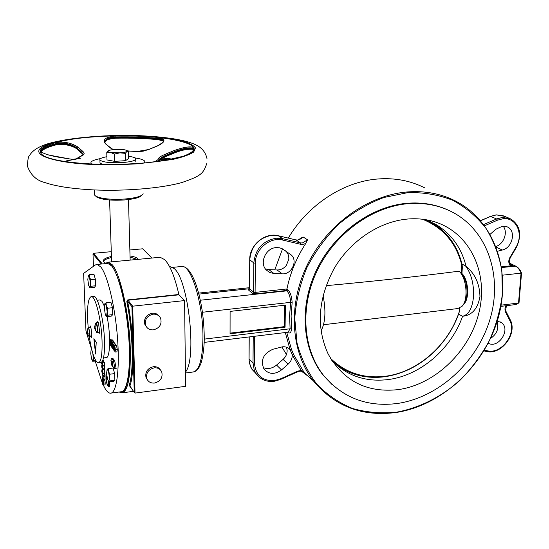 <?xml version="1.0" encoding="UTF-8"?>
<svg xmlns="http://www.w3.org/2000/svg" width="549" height="549" viewBox="0 0 549 549"><rect width="100%" height="100%" fill="white"/><g stroke="black" fill="none" stroke-linecap="round" stroke-linejoin="round"><path stroke-width="0.82" d="M80.662 158.222L76.414 158.798M76.146 158.839L73.031 159.313M95.43 323.629L95.746 323.038L96.233 323.409C97.516 327.78 97.674 330.793 96.706 332.447L96.418 332.118M87.881 328.082L88.163 327.554C89.151 328.487 89.652 331.074 89.665 335.302L89.096 336.633L88.842 336.338M50.192 146L58.942 143.68M300.584 239.062L303.027 236.921L301.36 238.52M307.557 239.824L305.724 243.509L302.767 244.415L300.502 244.264L300.399 242.864L302.341 242.994L307.557 239.824L303.027 236.921L297.86 240.057L295.781 239.892M300.502 244.264L282.756 240.078C270.074 236.585 255.017 249.239 255.347 263.177L255.093 292.397L286.949 288.959C290.249 272.922 296.508 257.769 305.724 243.509M286.949 288.959L286.269 290.517L255.491 293.852L255.093 292.397L253.59 292.171L252.485 293.399L255.491 293.852M286.914 289.179L287.772 289.845C290.167 291.787 291.629 295.973 292.15 302.417L290.661 302.355C290.208 296.467 288.891 292.638 286.702 290.86L200.33 300.234M292.15 302.417L291.107 315.95L291.629 329.194C290.977 332.866 289.584 333.895 287.45 332.282M285.302 332.543L290.002 349.411L292.233 354.819C292.343 358.415 290.97 361.523 288.122 364.145L281.534 369.902C274.706 374.802 268.845 374.5 263.959 369.003C260.295 360.219 263.259 353.638 272.853 349.274L282.426 346.824C285.494 346.501 288.019 347.366 290.002 349.411L291.423 349.301L293.633 354.661L304.427 372.943L301.229 370.424L302.533 370.122M424.686 187.854C410.7 180.758 395.301 177.787 378.501 178.94C343.955 181.266 308.071 204.53 288.307 238.101M282.543 248.882L274.754 269.875M281.863 346.906L286.461 354.51M301.428 371.213L309.416 377.177M396.309 412.457C362.306 416.979 334.643 406.425 313.307 380.78C290.771 351.614 287.635 304.963 307.406 264.639C327.156 224.342 367.974 195.046 407.591 191.93C425.125 190.647 441.135 193.687 455.629 201.064C495.37 221.563 511.846 272.476 497.73 319.511C483.738 366.629 441.588 405.526 396.309 412.457M490.147 234.279L495.925 229.201L502.678 226.126L507.571 227.012C516.396 230.903 512.43 247.97 502.294 250.028L497.682 251.209M273.917 273.491L269.676 272.476L266.203 269.93C259.197 262.937 265.689 248.114 276.037 247.606L279.468 247.777L282.117 248.663L291.272 254.99C298.107 260.94 291.478 274.692 282.22 273.841L273.917 273.491L268.866 269.621L265.4 268.921M407.838 192.63L383.744 197.523C367.748 203.638 352.801 212.463 338.905 223.999C325.996 236.866 315.325 251.394 306.884 267.589C299.994 284.341 295.952 301.298 294.772 318.468L297.023 343.098C301.175 358.607 307.811 372.325 316.931 384.266C327.245 394.889 339.165 402.973 352.678 408.518C366.801 412.477 381.438 413.699 396.591 412.169C419.278 407.982 441.101 397.002 459.664 380.615C471.344 368.818 481.192 355.594 489.193 340.95C495.967 325.756 500.359 310.144 502.369 294.099L501.827 270.513C499.075 255.23 493.819 241.217 486.071 228.48C476.971 216.786 465.881 207.398 452.801 200.316C438.802 194.792 423.814 192.232 407.838 192.63M425.647 219.682L435.981 224.514C451.36 233.908 461.366 247.743 465.991 266.018L466.06 266.306C474.995 273.731 479.627 283.806 479.963 296.529C477.802 308.723 472.023 315.298 462.615 316.258L462.505 316.56C450.887 349.171 420.445 375.303 388.713 379.496C366.368 382.31 347.51 376.127 332.145 360.954M407.365 219.058C416.382 218.276 424.995 219.044 433.216 221.371C469.072 231.554 488.315 271.343 479.387 310.734C470.699 350.187 436.002 384.197 398.581 389.577C367.116 393.098 343.64 381.253 328.165 354.036C316.032 327.273 318.001 298.8 334.087 268.612C350.2 240.984 379.146 221.583 407.365 219.058M466.06 266.306L465.971 266.347C471.509 274.527 474.02 284.65 473.513 296.707C472.312 308.318 468.654 314.831 462.526 316.245L458.552 314.165L458.991 312.882C447.881 345.746 417.384 372.311 385.522 376.477C364.584 379.133 346.618 373.691 331.63 360.165M397.874 403.412C367.816 407.337 343.2 398.203 324.034 376.003C302.938 349.85 299.541 307.385 317.233 270.513C334.911 233.648 372.002 206.644 408.154 203.665C424.761 202.396 439.845 205.395 453.412 212.662C488.569 231.76 502.836 277.684 489.777 320.026C476.813 362.443 438.651 397.291 397.874 403.412M447.874 209.958C435.453 204.345 421.927 202.114 407.296 203.26C371.186 206.232 334.142 233.195 316.498 269.998C298.841 306.822 302.238 349.233 323.313 375.358L332.097 384.595M335.068 363.809C349.535 374.857 366.245 379.146 385.192 376.689C406.384 373.334 424.706 362.93 440.147 345.465M453.927 324.857L458.552 314.165M458.991 312.882L459.348 311.455C448.698 344.799 417.961 372.009 385.762 376.202C364.008 378.92 345.589 372.963 330.505 358.319M459.348 311.455L459.588 308.147M164.906 160.452L183.05 156.314C191.471 153.473 194.984 150.563 193.591 147.599C190.496 146.068 184.032 147.043 174.205 150.529L164.899 154.413C161.09 156.053 159.011 157.378 158.668 158.38C158.441 159.539 156.966 160.665 154.242 161.756L153.61 162.017M182.906 156.355L182.618 156.465C219.909 144.922 160.027 132.446 100.597 136.509C45.89 138.979 16.696 154.29 64.707 161.447C85.575 164.453 109.594 165.146 136.77 163.533C156.643 162.147 171.926 159.786 182.618 156.465M127.876 151.002L136.955 151.524L148.868 149.486L158.03 145.705C165.812 141.766 165.894 139.027 158.277 137.483C145.259 136.207 131.122 135.706 115.88 135.987C105.71 136.886 102.238 139.487 105.463 143.776L110.541 148.052L113.266 149.616M144.312 162.957C146.144 160.823 143.028 159.141 134.972 157.906M102.423 164.336L100.014 163.019L99.98 162.168M128.555 156.307C132.59 156.829 134.979 157.577 135.72 158.537C136.207 160.452 131.678 161.804 122.139 162.6C110.191 163.087 102.78 162.243 99.911 160.054C99.294 158.743 101.627 157.632 106.897 156.712M163.321 141.704L163.252 141.443C162.744 140.139 160.981 139.322 157.968 138.979C145.06 137.703 131.046 137.202 115.935 137.483C109.34 137.833 105.648 139.439 104.845 142.294M105.93 143.852L104.907 142.596C104.749 139.281 108.421 137.38 115.914 136.907C131.033 136.626 145.046 137.12 157.954 138.396C160.967 138.732 162.73 139.556 163.245 140.853L163.293 141.779M94.538 193.763L94.586 195.073L95.739 196.137C101.332 198.841 111.001 199.809 124.74 199.04C135.603 198.059 141.752 196.309 143.179 193.804M95.876 196.261L96.919 197.194C102.244 199.767 111.433 200.687 124.486 199.96C134.416 199.067 140.228 197.475 141.923 195.176M111.591 261.393L111.55 261.859M105.641 263.239L103.438 261.475C102.828 259.444 105.49 257.776 111.426 256.472M130.024 255.958C133.963 256.555 136.557 257.474 137.813 258.716L138.231 259.313M178.878 294.484L179.008 294.82L127.876 300.248L127.553 301.257L126.826 301.573L127.759 299.912L178.878 294.484C174.74 276.703 170.005 265.085 164.673 259.636L160.136 257.275L159.038 257.378M129.948 385.981L129.214 385.391C133.97 371.206 132.988 332.076 126.826 301.573M185.425 372.105C197.166 359.039 188.424 279.414 174.095 268.447L169.421 266.375L170.135 266.347M95.224 361.139L102.244 382.735M103.342 385.213L105.072 388.486C106.89 391.492 108.627 393.063 110.294 393.194C116.436 393.88 119.915 370.225 117.534 338.513C115.215 306.85 107.542 274.98 100.742 266.903L97.104 264.44L95.231 265.009L83.633 273.381L85.973 331.047L91.566 349.246M111.269 393.063L120.938 391.78C127.341 392.425 131.074 368.811 128.747 337.203C126.476 305.635 118.625 273.889 111.571 265.874L107.789 263.424L106.89 263.513M99.74 299.974L101.963 301.291L104.331 306.177M146.329 326.724L144.881 324.514C143.605 318.633 146.055 314.858 152.224 313.184C155.154 312.951 157.446 313.932 159.107 316.128M153.397 329.86C149.76 330.093 147.201 328.659 145.711 325.536C144.435 319.648 146.885 315.86 153.068 314.179C156.568 313.959 159.08 315.311 160.603 318.228C162.113 324.198 159.711 328.076 153.397 329.86M147.276 379.661L146.007 377.52C145.011 371.954 147.461 368.352 153.363 366.725C156.499 366.451 158.86 367.521 160.452 369.937M154.516 383.044C150.776 383.332 148.216 381.871 146.823 378.673C145.828 373.094 148.285 369.484 154.2 367.851C157.817 367.576 160.335 368.962 161.763 371.989C162.95 377.637 160.534 381.322 154.516 383.044M110.088 380.882L114.871 380.265L113.54 381.301L108.784 381.919L107.487 379.201L106.609 373.121L107.137 369.264L108.551 371.488L109.436 377.623L108.894 381.473L110.088 380.882L109.436 377.623L109.862 374.212L108.551 371.488L108.331 368.64L107.137 369.264M107.618 308.25L112.504 307.721L112.73 314.639L111.385 316.107L106.533 316.643L106.636 315.97L105.95 315.778L105.216 314.001L104.324 307.879L104.852 303.672L106.28 305.601L107.179 311.777L106.636 315.97L107.851 315.174L107.179 311.777L107.618 308.25L106.28 305.601L106.06 302.849L104.852 303.672M88.169 327.547L87.614 319.182C87.195 304.887 88.471 297.359 91.429 296.59C95.519 296.041 101.448 320.225 102.045 340.847C102.361 354.997 101.085 362.333 98.216 362.862C94.792 361.393 91.813 352.684 89.267 336.743M98.683 362.807L100.597 362.566C103.493 362.038 104.79 354.702 104.488 340.558C103.905 319.95 97.948 295.787 93.81 296.343L93.364 296.391M97.441 322.661L97.804 321.405L98.518 323.107L97.976 322.599M97.242 332.612L99.046 332.406L99.554 331.328L99.197 333.641L98.607 332.454M89.892 327.177L90.228 325.934L90.969 327.973L90.317 327.129M89.604 336.784L91.347 336.585L91.861 335.096L91.573 337.731L91.024 336.619M87.133 331.02L87.071 331.973L87.874 330.972L87.62 330.114L87.25 331.095L87.833 331.061M95.046 326.875L94.627 326.902L94.682 326.326M87.504 331.953L88.142 333.435L88.073 334.307L87.387 333.415L88.039 333.305L87.497 333.415M95.059 327.506L94.62 326.861M94.627 326.902L95.08 326.669M94.661 327.478L94.654 328.062L95.354 328.007M95.698 328.837L95.121 328.92L95.732 329.441L94.998 327.19L95.279 325.9L94.998 325.392L94.716 326.682M87.14 331.102L87.216 330.155M95.704 328.453L94.757 328.631L94.654 328.062M94.757 328.631L95.176 329.798M87.092 331.013L87.161 330.141M87.785 331.164L87.435 331.088M95.121 328.92L95.087 329.853M87.648 334.307L87.387 333.415M87.566 332.488L87.133 332.564L87.071 331.973M87.607 334.32L87.394 333.449M87.517 333.394L87.957 333.195M87.36 333.469L87.133 332.564M94.654 326.799L95.746 323.038L96.583 323.21C97.873 327.424 98.065 330.56 97.173 332.619L95.313 330.292M94.298 339.357L95.677 351.868M95.553 354.016L93.865 338.692L96.226 342.315L95.553 354.016M90.969 327.973L91.861 335.096M98.518 323.107L99.554 331.328M102.883 374.72L102.512 374.768L101.86 371.453L102.773 371.337M101.86 371.453L102.334 369.93L102.986 373.265L102.512 374.768M112.888 347.4L113.012 346.735L113.492 347.345L113.554 349.315L112.888 347.4L113.478 347.325M114.768 351.243L114.041 347.798L114.384 346.048L115.331 349.651L114.768 351.243L115.201 351.195M114.041 347.798L115.098 347.668M92.836 353.494L93.227 357.275L92.788 360.968L91.539 358.936L90.736 353.24L91.168 349.541L91.848 349.96M89.412 287.106L89.864 287.8L89.906 287.079L91.004 286.255L90.352 283.023L90.75 279.674L89.521 277.238L90.352 283.023L89.906 287.079L89.494 287.175L88.65 285.363L87.826 279.626L88.265 275.564L89.521 277.238L89.35 274.706L88.265 275.564M102.889 360.082L103.246 360.268L102.793 360.322M102.464 361.064L103.795 361.125L102.32 361.311M102.052 361.722L102.135 363.987L102.649 364.797L102.69 362.367L102.8 365.517L101.469 363.404L101.435 362.333M102.553 362.155L104.454 362.155L102.69 362.367M101.558 362.244L101.997 363.767L101.929 361.88M102.512 366.608L102.704 369.525L104.461 369.305L104.694 368.077L102.938 368.304L102.704 369.525M102.718 365.38L101.805 365.49L101.702 364.913L102.368 364.831M104.042 365.943L102.409 366.046L102.004 367.37M102.519 366.135L102.938 368.304M101.805 365.49L101.867 367.384M102.409 366.622L101.894 367.892L101.702 364.913M102.313 369.436L103.123 373.471L102.773 375.482L101.723 371.254L102.073 369.209L102.684 369.388M103.075 376.751L103.308 379.592L101.963 376.93L103.157 378.879L103.075 376.751L104.832 376.525L103.212 376.971M103.082 376.786L101.963 376.93M103.102 380.327L103.473 383.188L105.223 382.955L104.859 380.1L103.102 380.327L103.061 384.691L102.21 381.143L102.265 378.947L102.869 378.872M103.473 383.188L103.322 385.069L102.869 384.986L102.08 380.889L102.265 378.947M103.191 379.407L102.361 379.51M111.426 346.762L110.294 340.716L110.322 345.136L110.129 339.282L111.255 345.314L111.234 340.888L111.673 346.735M110.452 345.321L111.131 345.246M110.129 339.282L111.962 339.069L110.157 339.323M111.104 340.703L112.943 340.483L111.234 340.888M111.687 347.146L111.667 346.543L112.36 347.551L111.591 344.134L112.277 345.136L112.202 342.871L111.495 341.265L112.312 342.459L112.511 348.347L111.687 347.146M112.319 346.467L111.667 346.543M112.243 344.058L111.591 344.134M112.312 342.459L114.165 342.24L113.334 341.053L111.495 341.265M113.382 344.01L115.365 343.976L113.382 344.01L113.465 346.577M113.513 344.202L113.705 350.111L112.758 347.208L112.95 346.124L113.368 346.584M113.911 347.599L114.583 345.609L115.468 349.85L115.043 352.067L113.911 347.599M114.933 368.674L113.458 360.81L112.147 361.976L113.073 366.91L111.866 365.387L110.898 360.316L111.543 358.442L112.758 358.291L114.679 360.659L116.162 368.523L114.933 368.674L113.073 366.91M112.531 366.224L111.866 365.387M96.006 361.043L92.637 361.242L93.865 360.357L93.227 357.275L93.378 355.189M91.656 349.191L91.168 349.541M107.57 379.503L106.945 379.572L107.028 384.156L106.032 379.647L105.943 374.83L106.595 372.304M109.642 381.802L109.725 386.551L108.537 386.709L107.028 384.156M179.008 294.82L184.581 300.577L132.7 306.184L131.925 306.665L127.553 301.257C133.647 329.675 134.759 373.725 129.941 385.858L129.935 385.954M184.581 300.577L185.596 386.324L135.027 393.098L134.244 392.363L131.925 306.665M107.076 316.581C110.905 334.979 110.212 358.765 106.053 357.619L103.507 357.934M101.97 363.074L101.592 363.122M103.246 360.268L103.274 360.961M102.615 363.925L102.135 363.987M103.795 361.125L103.83 361.997M104.454 362.155L104.564 365.298L102.8 365.517M102.78 367.816L102.087 367.905M102.258 366.231L101.675 366.307M103.487 365.428L103.425 365.915M104.276 365.915L104.694 368.077M104.138 369.34L104.88 373.245L103.123 373.471M104.88 373.245L104.523 375.262L102.773 375.482M104.969 376.751L105.065 379.373L103.308 379.592M103.123 381.027L102.21 381.143M104.035 379.503L103.953 380.217M103.239 384.458L102.862 384.506M105.223 382.955L105.072 384.842L103.322 385.069M105.072 384.842L103.185 385.233M113.073 340.675L113.087 341.08M111.989 339.11L112.257 340.565M112.511 348.347L112.868 348.306M114.165 342.24L114.213 343.907M113.705 350.111L114.192 350.056M115.365 343.976L115.414 345.266M114.329 345.396L116.443 345.383L114.583 345.609M116.443 345.383L117.328 349.624L115.468 349.85M117.328 349.624L116.91 351.84L115.043 352.067M111.543 358.442L113.458 360.81L114.679 360.659M112.73 314.639L107.851 315.174M106.06 302.849L110.925 302.327L112.504 307.721M108.331 368.64L113.101 368.043L114.652 373.601L114.871 380.265M114.652 373.601L109.862 374.212M93.865 360.357L95.471 360.165M91.004 286.255L95.615 285.789L94.449 287.333L89.864 287.8M89.35 274.706L93.954 274.253L95.368 279.221L95.615 285.789M95.368 279.221L90.75 279.674M93.46 266.286L92.994 253.899L101.311 264.042M134.244 392.363L129.214 385.391M151.853 258.057L142.678 248.807L129.859 249.98M111.275 251.675L93.536 253.302L92.994 253.899M137.387 259.423L130.058 257.062M111.468 257.577C106.829 258.565 104.152 259.849 103.425 261.441M108.359 150.776L106.76 152.649L110.562 152.492L114.439 154.043L119.881 152.848L125.35 153.363L126.867 151.476C125.742 152.142 123.415 152.601 119.881 152.848L110.562 152.492C108.476 152.094 107.638 151.599 108.064 151.023L108.359 150.776C109.539 150.117 111.872 149.671 115.359 149.438L124.548 149.781L126.435 150.275L126.867 151.476L128.418 151.304L126.915 150.522M174.205 150.529L174.898 151.497C183.812 148.127 189.817 147.098 192.891 148.395L193.824 149.465M172.166 159.121L163.142 157.755M174.877 152.711C183.05 149.712 189.24 148.621 193.44 149.438M165.572 156.616L174.767 152.794L165.517 156.671M114.439 154.043L114.666 161.372L125.549 160.665L125.35 153.363M125.549 160.665L128.61 158.544L128.418 151.304M114.666 161.372L107 159.937L106.76 152.649M165.386 156.691L165.606 155.998L174.905 152.1L174.767 152.794M193.406 149.843L192.898 149.005C189.817 147.702 183.819 148.731 174.905 152.1L174.898 151.497L165.592 155.394L165.606 155.998C162.065 157.611 160.136 158.894 159.821 159.841L159.814 159.231C160.13 158.284 162.058 157.007 165.592 155.394L164.899 154.413M192.891 148.395L192.836 149.397C193.468 149.266 184.938 148.367 174.815 152.773M82.089 153.411L81.78 152.19L83.084 154.694L81.808 152.787L76.833 148.415C70.924 144.483 64.206 143.028 56.671 144.037C47.502 146.425 42.307 149.081 41.093 152.004C42.74 149.424 47.763 147.029 56.163 144.819L56.643 143.44C64.185 142.438 70.903 143.893 76.805 147.818L77.711 146.919C71.377 142.912 64.164 141.45 56.087 142.548C46.466 145.032 41.189 147.805 40.242 150.845C42.067 153.233 48.429 155.401 59.313 157.337L69.476 158.922M77.107 149.026L76.805 147.818L81.78 152.19L82.7 151.284L77.711 146.919M111.022 148.127L105.463 143.776M113.561 149.582L110.541 148.052M72.42 162.477L66.841 161.763M69.62 158.949C73.792 159.601 76.215 159.526 76.894 158.716L82.405 155.422C84.594 154.502 84.69 153.123 82.7 151.284M100.597 158.551C92.561 160.095 89.528 161.9 91.491 163.973M91.505 163.986L93.179 164.926M464.207 302.808C469.052 296.563 467.336 279.455 461.284 273.587L461.942 273.512C468.736 279.99 469.718 299.761 463.5 304.256M424.7 219.531C444.422 228.405 456.919 243.77 462.196 265.627L461.956 263.911C457.324 245.739 447.353 231.973 432.042 222.626L429.49 221.213M422.517 219.243C443.839 227.965 457.111 244.01 462.34 267.384L462.196 265.627M326.085 285.672C372.943 281.369 417.274 276.545 459.088 271.185C466.698 277.959 468.558 299.823 462.086 306.273L457.791 308.552L323.574 324.72M461.942 273.512L462.34 267.384M461.352 263.177L461.606 273.944M461.956 263.911L465.971 266.347M323.066 295.486C326.085 310.919 325.406 322.75 321.014 330.985M501.614 267.535L515.744 266.141M502.527 275.179L521.543 273.093C520.129 269.628 518.187 267.308 515.703 266.121M521.543 273.1L519.038 302.547L518.524 303.041L521.063 273.121C519.574 269.484 517.645 267.13 515.285 266.045L509.781 263.383M513.336 265.181L510.865 265.805C508.484 263.794 508.148 261.07 509.849 257.618L510.206 257.865C508.484 263.486 509.184 262.223 511.037 264.721L513.336 265.181L509.836 263.486M313.307 380.78L304.407 372.915C302.746 371.069 300.543 370.678 297.791 371.742L297.778 371.11L301.229 370.424L292.233 354.819L293.633 354.661M291.629 329.194L290.092 328.776L204.221 339.117M204.139 342.404L287.985 332.22L290.153 328.769M290.092 328.776L289.584 315.709L290.661 302.355M287.772 289.845L286.702 290.86L286.269 290.517M286.427 347.16L287.127 350.159C287.237 353.721 285.885 356.795 283.071 359.389L276.552 365.078C272.208 368.571 267.74 369.402 263.143 367.562M285.377 250.763L286.022 251.332C288.108 253.446 289.035 256.102 288.788 259.293L286.303 265.469C283.806 268.509 280.731 270.012 277.094 269.971L268.866 269.621M503.076 226.092C508.237 231.863 503.92 244.113 495.96 246.446M501.505 266.821L510.865 265.805M497.023 321.81C499.096 328.508 496.92 334.06 490.497 338.472M497.257 321.076L501.244 322.51C511.394 328.906 498.485 349.267 488.178 343.159M230.065 333.133L284.409 326.634L284.78 305.223M285.061 327.197L285.446 305.148L230.1 311.4L230.065 333.785L285.061 327.197L284.409 326.634M501.107 305.155L518.524 303.041L515.216 304.626L500.887 306.369M290.593 302.355L202.437 312.251M249.5 288.726L198.896 294.12M138.348 135.829C152.965 136.138 167.816 137.902 182.899 141.127C189.316 143.021 193.509 145.279 195.465 147.901L193.735 152.025C189.35 154.832 182.172 157.343 172.208 159.56L137.909 163.801C120.382 164.748 105.655 164.954 93.742 164.425C67.829 164.041 24.78 156.712 43.261 146.384C54.612 141.038 78.775 137.525 99.63 136.303C115.043 135.576 127.951 135.418 138.348 135.829M164.439 160.528L159.8 159.937L164.515 160.514M166.381 160.205L160.425 159.395M171.123 159.327L162.6 158.03M161.234 158.826L168.378 159.855M160.136 257.275L108.283 262.168L112.133 264.639C120.348 273.21 129.557 315.181 130.312 349.912C130.635 377.678 127.752 392.013 121.679 392.906L119.215 392.007M105.463 263.644C109.498 259.739 114.535 267.294 120.56 286.324C126.03 305.896 129.145 332.55 129.537 349.775C130.545 372.73 126.593 396.543 119.552 391.965M88.492 327.334L90.043 335.384L89.542 336.791L89.096 336.633L87.421 333.668M286.736 332.371L291.423 349.301M185.438 372.997L192.857 372.03C199.28 371.055 202.65 359.321 202.965 336.818C203.089 303.59 191.217 265.16 182.042 266.45L181.067 266.546M509.088 218.214L504.627 216.347L496.42 214.899L490.676 216.388L480.595 220.746M509.849 257.618L515.792 247.565C524.103 234.526 516.485 216.958 502.946 218.749L497.449 220.183L496.639 218.941L502.424 217.431L510.687 218.879C520.411 225.474 522.229 235.123 516.149 247.805M255.347 263.177L253.837 262.971C255.312 249.095 262.731 240.853 276.099 238.225L282.66 238.671L300.399 242.864L295.938 239.927L278.336 235.754L271.824 235.308C258.572 237.895 251.222 246.062 249.774 259.807L249.713 259.656M301.346 238.534L297.743 240.023L295.863 239.892L278.261 235.72L282.66 238.671L282.756 240.078M259.574 377.472L255.971 373.478L254.228 370.019L253.007 362.937L254.475 363.205C255.635 375.276 262.292 381.075 274.445 380.594L280.47 378.858L297.778 371.11M249.006 358.737L249.431 362.937L250.9 367.384L252.025 369.395L255.971 373.478C260.288 379.517 266.354 382.125 274.171 381.301L280.498 379.483L280.47 378.858M515.792 247.565L516.142 247.819L510.213 257.858M158.551 139.631L158.345 139.7C145.334 138.41 131.197 137.902 115.942 138.19L115.88 135.987M96.082 322.812L98.045 322.592M110.953 360.48L112.147 361.976M105.964 375.063L106.945 379.572M108.537 386.709L108.441 381.397M127.759 299.912L132.7 306.184L135.027 393.098M102.711 367.226L102.231 367.288M93.536 253.302L102.299 263.945M75.858 159.224L66.374 160.878M158.839 161.358L159.821 159.841M104.873 142.081C105.628 140.05 109.313 138.753 115.942 138.19L115.935 138.108M137.319 151.545L137.14 151.442C144.854 151.277 142.39 151.346 148.724 149.458L157.886 145.684C163.163 142.363 164.947 140.757 163.245 140.853L163.252 141.443C164.233 141.354 162.593 140.777 158.345 139.7L157.968 138.979L158.277 137.483M157.789 161.502L159.814 159.231L158.668 158.38M193.028 150.755L192.946 149.081M40.242 150.845L40.969 151.702C41.896 148.669 47.118 145.917 56.643 143.44L56.087 142.548M154.818 161.873L154.242 161.756M183.043 156.314L183.05 156.314C189.755 153.837 193.221 151.586 193.44 149.554L192.96 148.278L193.591 147.599M127.697 150.906L136.955 151.524M75.837 159.272L76.894 158.716M81.876 155.436L82.405 155.422M484.3 350.152L487.402 350.797C501.45 354.517 517.117 333.284 509.767 320.431L505.444 311.887L506.398 305.697M505.444 311.887L504.895 308.929L505.876 305.759M509.767 320.431L510.124 319.58L505.855 311.146M487.402 350.797L486.483 351.408M483.69 224.548L496.639 218.941L490.415 216.388M497.449 220.183L484.595 225.756M254.709 336.262L254.475 363.205M249.225 336.928L249.068 358.936L253.007 362.937L253.226 336.441M249.164 336.935L249.006 358.84L249.39 362.875L251.614 368.736L256.198 373.821M253.59 292.171L253.837 262.971L249.774 259.807L249.569 288.76L253.59 292.171M252.485 293.399L248.477 289.975L249.507 288.589M249.356 289.145L248.477 289.975M249.479 289.199L249.074 289.371L249.507 288.678L249.713 259.739C249.328 245.19 264.968 232.062 278.261 235.72L278.185 235.72M277.094 269.971L282.22 273.841M283.071 359.389L288.122 364.145M276.552 365.078L281.534 369.902M496.248 247.18L502.294 250.028M206.994 158.627C204.736 148.326 196.865 145.169 192.658 143.488C187.847 141.841 187.188 141.409 176.572 139.281C165.572 137.435 152.993 136.227 138.835 135.665C102.992 134.354 61.646 138.382 43.783 145.142C33.805 148.957 30.874 153.411 29.577 155.34C28.335 156.348 27.635 160.006 27.484 166.326C30.813 175.241 36.742 180.69 45.286 182.673C50.069 184.176 51.668 184.766 61.351 186.619C70.979 188.225 81.801 189.323 93.824 189.92C125.604 191.32 161.406 188.252 181.733 182.577C201.353 175.879 203.418 173.559 206.939 163.032M204.228 336.283C204.564 349.871 201.6 362.875 200.316 364.845C198.779 368.454 196.892 370.712 194.669 371.618M480.526 220.664L490.47 216.368L496.269 214.872L503.316 215.784M430.087 220.561L433.216 221.371M324.034 376.003L323.313 375.358M100.014 163.019L99.911 160.054M94.586 195.073L94.401 189.94M96.919 197.194L95.739 196.137M109.594 199.987L111.605 261.852M122.715 392.768L133.489 391.327M100.138 299.932L97.187 300.241M144.881 324.514L145.711 325.536M146.007 377.52L146.823 378.673M106.19 316.025L106.458 316.416M90.379 327.122L88.163 327.554L87.126 330.903M91.429 296.59L93.81 296.343M111.893 365.668L113.3 367.446M110.898 360.316L111.866 365.476M89.494 287.175L89.768 287.58M105.943 374.83L106.032 379.647L107.062 384.396M129.9 385.899L134.313 392.569M102.018 367.981L102.787 367.885M102.409 366.046L104.166 365.826M102.073 369.209L102.649 369.141M107.789 263.424L97.104 264.44M108.283 262.168L105.175 263.671M128.493 199.562L130.14 260.102M159.793 159.985C161.118 158.778 163.012 157.687 165.462 156.691M56.252 144.799C64.48 143.872 71.391 145.245 76.984 148.909L83.023 154.461L83.002 153.857C83.661 153.967 83.331 154.482 82.007 155.388L76.133 158.86C75.899 159.491 73.703 159.512 69.551 158.922L49.273 155.134C46.569 154.674 39.466 151.359 41.189 152.039M135.795 161.481L135.74 159.382M66.525 161.722L64.707 161.447M432.042 222.626L435.981 224.514M509.692 263.211L515.655 266.1M518.839 302.945L515.964 304.523M483.854 350.893L486.62 351.47C501.532 355.333 517.831 333.36 510.179 319.69M297.791 371.742L280.525 379.469M286.022 251.332L291.272 254.99M288.376 348.059L290.442 349.933M506.61 226.6L507.571 227.012M500.064 321.824L501.244 322.51M204.228 336.112C203.899 317.974 201.366 301.394 196.631 286.365C192.109 273.121 187.243 266.485 182.042 266.45L172.777 267.356M249.514 287.697L198.628 293.111"/></g></svg>
